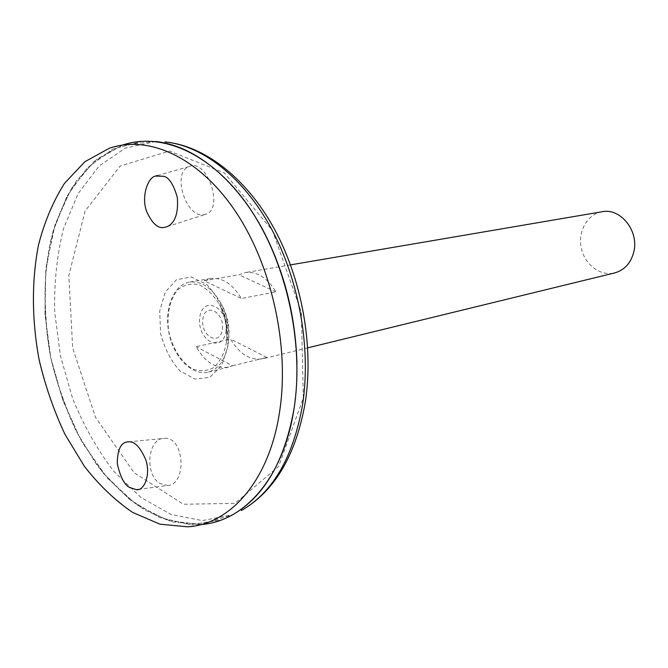 <?xml version="1.0" encoding="UTF-8"?>
<svg xmlns="http://www.w3.org/2000/svg" width="668" height="668" viewBox="0 0 668 668"><rect width="100%" height="100%" fill="white"/><g stroke="black" fill="none" stroke-linecap="round" stroke-linejoin="round"><path stroke-width="0.5" stroke-dasharray="3.34 2.5" d="M226.026 330.911C229.107 307.247 202.329 294.296 199.774 317.667C196.718 340.605 222.987 354.399 226.026 330.911M228.289 343.16L228.648 339.528C229.341 327.086 226.911 315.279 221.375 304.099C212.466 288.1 201.845 280.769 189.512 282.105C173.271 284.777 163.869 309.15 169.004 333.299C173.872 357.497 192.184 376.134 208.157 372.134C218.987 368.928 225.701 359.267 228.289 343.16M602.035 211.748C587.389 214.152 577.72 231.395 581.269 247.945C584.583 264.536 600.307 276.527 614.702 272.92M232.481 365.797L266.782 357.438L263.075 358.733C250.375 360.82 239.536 354.257 230.585 339.035L196.108 346.684C205.159 362.365 216.048 369.17 228.773 367.099L232.481 365.797L196.108 346.684M204.149 280.744L238.96 274.773L245.239 272.602C257.03 271.225 267.267 277.654 275.967 291.899L241.348 298.512C232.539 283.833 222.235 277.178 210.437 278.539L204.149 280.744L241.348 298.512M275.967 291.899L238.96 274.773M266.782 357.438L230.585 339.035M226.369 342.809L226.702 339.411C227.396 327.228 225.007 315.688 219.538 304.783L219.538 304.775C213.793 295.306 207.038 288.659 199.289 284.835C191.482 283.065 184.426 284.618 178.131 289.494C169.797 298.905 166.332 314.745 168.762 331.579C172.386 348.237 181.245 362.273 192.451 368.853C200.133 371.7 207.356 371.199 214.144 367.35C220.156 361.563 224.231 353.38 226.369 342.809M222.394 329.249C224.69 311.68 204.775 301.944 202.83 319.379C200.55 336.538 220.173 346.742 222.394 329.249M167.576 485.502C187.032 484.935 184.677 436.981 164.779 438.35C147.661 437.315 144.096 474.656 160.069 483.54L167.576 485.502M203.698 214.779L206.312 214.086C224.022 207.873 206.896 158.024 189.127 166.541C171.442 172.344 185.946 217.935 203.698 214.779M155.402 141.482L122.662 145.031L94.071 161.464L71.2 188.793L55.068 224.607L46.226 266.382C43.921 296.35 45.441 326.811 50.768 357.772C58.174 388.308 68.879 416.874 82.882 443.46L107.59 478.288L136.614 504.757L168.461 520.748L201.227 524.489L232.681 514.744M251.251 210.487C217.684 162.666 181.462 139.587 142.576 141.249L112.8 149.098L87.249 167.952L67.109 195.974L53.139 231.103L45.733 271.191L44.99 314.11L50.785 357.772L62.8 400.14L80.519 439.235L103.239 473.086L130.009 499.789L159.619 517.508L190.555 524.664L220.999 520.046C256.412 507.605 285.72 465.629 294.254 407.196L296.525 385.503L296.976 362.958M253.89 214.57L253.097 213.317M253.03 213.226L252.32 212.115M252.145 211.848L251.544 210.921M294.229 407.204C303.247 347.034 288.843 273.63 257.556 220.649C226.168 167.676 181.337 138.877 142.543 141.249L112.767 149.106L87.216 167.952L67.076 195.983L53.106 231.111L45.7 271.2L44.956 314.119L50.751 357.781L62.767 400.149L80.494 439.243L103.206 473.103L129.976 499.798L159.585 517.516L190.522 524.681L220.966 520.063C256.378 507.622 285.695 465.638 294.229 407.204M122.611 145.039L97.361 158.75L76.753 180.418C65.222 198.371 56.388 218.987 50.259 242.275C43.061 278.472 43.32 318.302 50.735 357.781C56.922 383.858 65.556 408.616 76.645 432.071L96.159 463.976C111.03 482.922 127.321 498.336 145.039 510.235L172.553 521.942L200.567 524.547L187.583 526.827M227.888 346.266L227.128 322.97C222.987 307.08 216.106 294.179 206.495 284.292L191.09 276.903L176.394 279.808L165.255 292.116L159.694 311.213L160.612 333.416C164.462 348.471 170.908 360.962 179.942 370.89L194.872 379.073L209.76 377.336L221.617 365.705L227.888 346.266M303.322 397.903L301.36 312.223L272.435 230.527L224.331 172.912L169.513 151.052L120.19 166.006L85.103 210.979L68.829 275.45L72.67 347.97L95.499 417.358L134.184 472.827L183.366 504.256L235.011 503.346L278.656 466.406L303.322 397.903M155.869 141.499L125.35 148.096L99.006 166.09L78.123 193.636L63.527 228.598C57.005 254.817 54.05 282.572 54.667 311.873L60.421 355.777L72.578 398.362C83.642 425.491 97.369 449.798 113.76 471.266L141.04 497.56L171.15 514.544L202.479 520.606L233.099 514.544M228.648 339.411C229.984 326.861 227.563 315.096 221.375 304.099M290.547 264.87L245.239 272.602M210.437 278.539L189.512 282.105M307.723 347.836L263.075 358.733M228.773 367.099L208.157 372.134M226.694 339.503C228.08 327.153 225.692 315.58 219.538 304.783C224.857 315.714 227.254 327.253 226.702 339.411M109.218 148.296L122.035 145.232M167.309 226.611L206.312 214.086M157.423 175.525L189.127 166.541M138.326 489.435L167.017 485.536M128.582 441.84L164.779 438.35"/><path stroke-width="1" d="M307.723 347.836L614.702 272.92C624.463 270.139 630.826 263.175 633.773 252.02C639.284 231.078 620.505 207.664 602.035 211.748L290.547 264.87M233.099 514.544L232.681 514.744C264.486 496.524 285.027 460.678 294.287 407.213C302.779 350.349 290.555 281.529 262.549 229.391C234.418 177.296 193.136 145.215 155.402 141.482L155.869 141.499M296.976 362.958C295.147 307.956 280.777 258.491 253.89 214.57M251.544 210.921L251.251 210.487M200.567 524.547C244.421 521.925 284.167 477.102 294.254 407.221C304.174 341.607 285.795 260.62 249.005 207.13C212.148 153.556 161.998 131.755 122.611 145.039M279.859 409.977C289.536 344.396 271.091 263.376 234.485 209.944C197.811 156.429 148.087 134.802 109.218 148.296L84.869 161.723L64.554 183.291C53.198 201.168 44.514 221.718 38.502 244.939C31.463 281.028 31.805 320.757 39.212 360.169C45.382 386.196 53.966 410.92 64.963 434.334L84.318 466.206C99.048 485.135 115.18 500.541 132.698 512.448L159.911 524.171L187.583 526.827C230.894 524.288 270.047 479.649 279.859 409.977M129.809 487.573C124.557 485.185 120.39 477.269 117.301 463.842C117.326 449.213 121.092 441.882 128.582 441.84C134.544 441.189 140.23 447.076 145.641 459.509C151.177 474.664 144.012 491.105 136.514 489.677L129.809 487.573M163.76 176.294C169.046 177.429 173.571 184.485 177.329 197.452C178.49 213.109 175.15 222.828 167.301 226.611L164.403 227.387C158.174 228.882 152.304 223.696 146.785 211.839C141.098 197.578 147.369 177.655 155.46 176.085L163.76 176.294M302.662 404.165C311.154 348.011 299.122 280.117 271.375 228.681C243.511 177.287 202.538 145.607 164.996 141.9C204.492 145.741 246.25 177.78 274.189 228.656C302.011 279.616 313.927 346.5 305.251 402.453C295.891 455.384 274.573 491.414 241.315 510.552C272.961 492.441 293.402 456.979 302.662 404.165M155.46 176.085L157.423 175.525M136.514 489.677L138.326 489.435"/></g></svg>
